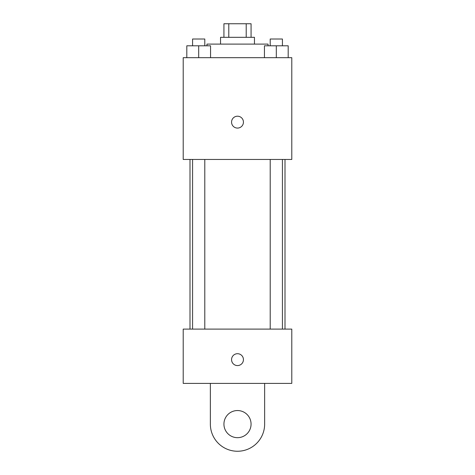 <?xml version="1.0" encoding="UTF-8"?>
<svg xmlns="http://www.w3.org/2000/svg" width="475" height="475" viewBox="0 0 475 475"><rect width="100%" height="100%" fill="white"/><g stroke="black" fill="none" stroke-linecap="round" stroke-linejoin="round"><path stroke-width="0.71" d="M228.796 37.323L228.796 23.75L223.927 23.75L223.927 37.323M228.796 23.75L251.073 23.75L251.073 37.323M246.204 37.323L246.204 23.75M220.537 44.11L220.537 37.323L254.463 37.323L254.463 44.11M268.037 45.802L268.037 44.11L206.963 44.11L206.963 45.802M183.213 57.677L291.787 57.677L291.787 159.463L183.213 159.463L183.213 57.677M237.5 128.078A5.938 5.938 0 0 1 232.358 119.172A5.938 5.938 0 0 1 242.642 119.172A5.938 5.938 0 0 1 237.5 128.078M183.213 329.11L291.787 329.11L291.787 383.39L183.213 383.39L183.213 329.11L291.787 329.11M264.438 57.677L264.438 45.802L288.188 45.802L288.188 57.677L288.188 45.802M276.313 57.677L276.313 45.802M282.423 45.802L282.423 39.015L270.21 39.015L270.21 45.802M186.812 57.677L186.812 45.802L210.562 45.802L210.562 57.677L210.562 45.802M198.687 57.677L198.687 45.802M204.79 45.802L204.79 39.015L192.577 39.015L192.577 45.802M231.562 359.64A5.938 5.938 0 0 1 240.469 354.498A5.938 5.938 0 0 1 240.469 364.782A5.938 5.938 0 0 1 231.562 359.64M264.64 383.39L264.64 424.11A27.14 27.14 0 0 1 237.5 451.25A27.14 27.14 0 0 1 210.36 424.11L210.36 383.39M237.5 437.677A13.573 13.573 0 0 1 225.75 417.323A13.573 13.573 0 0 1 249.25 417.323A13.573 13.573 0 0 1 237.5 437.677M285 329.11L285 159.463M190 329.11L190 159.463M270.21 159.463L270.21 329.11M282.423 159.463L282.423 329.11M204.79 329.11L204.79 159.463M192.577 329.11L192.577 159.463"/></g></svg>
